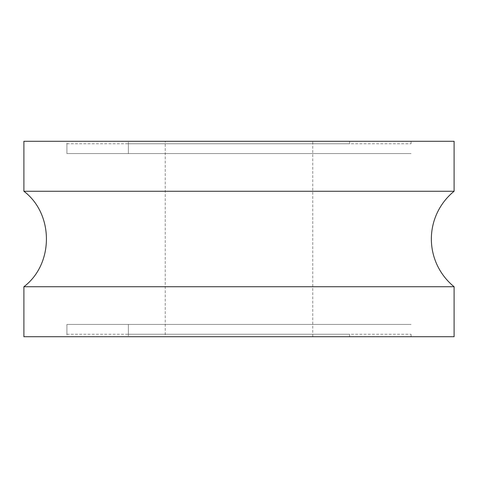 <?xml version="1.0" encoding="UTF-8"?>
<svg xmlns="http://www.w3.org/2000/svg" width="478" height="478" viewBox="0 0 478 478"><rect width="100%" height="100%" fill="white"/><g stroke="black" fill="none" stroke-linecap="round" stroke-linejoin="round"><path stroke-width="0.36" stroke-dasharray="2.39 1.79" d="M23.9 191.272L454.1 191.272M23.9 141.285L454.1 141.285M23.9 336.715L454.1 336.715M454.1 286.728L23.9 286.728M165.251 336.715L312.749 336.715L165.251 336.715L165.251 141.285L312.749 141.285L165.251 141.285M66.92 141.285L411.08 141.285L66.92 141.285L66.92 153.575L411.08 153.575L66.92 153.575L411.08 153.575L66.92 153.575L66.92 143.741L411.08 143.741L66.92 143.741M128.379 141.285L349.621 141.285L128.379 141.285L128.379 153.575L349.621 153.575L128.379 153.575L349.621 153.575L128.379 153.575L128.379 143.741L349.621 143.741L128.379 143.741M66.92 336.715L411.08 336.715L66.92 336.715L66.92 324.425L411.08 324.425L66.92 324.425L411.08 324.425L66.92 324.425L66.92 334.259L411.08 334.259L66.92 334.259M128.379 336.715L349.621 336.715L128.379 336.715L128.379 324.425L349.621 324.425L128.379 324.425L349.621 324.425L128.379 324.425L128.379 334.259L349.621 334.259L128.379 334.259M312.749 336.715L312.749 141.285M411.08 334.259L411.08 336.715M349.621 336.715L349.621 334.259M411.08 143.741L411.08 141.285M349.621 141.285L349.621 143.741"/><path stroke-width="0.72" d="M23.9 191.272L23.9 141.285L454.1 141.285L454.1 191.272L23.9 191.272C53.924 213.983 53.924 264.017 23.9 286.728L454.1 286.728L454.1 336.715L23.9 336.715L23.9 286.728M454.1 191.272A61.459 61.459 0 0 0 454.1 286.728"/></g></svg>
